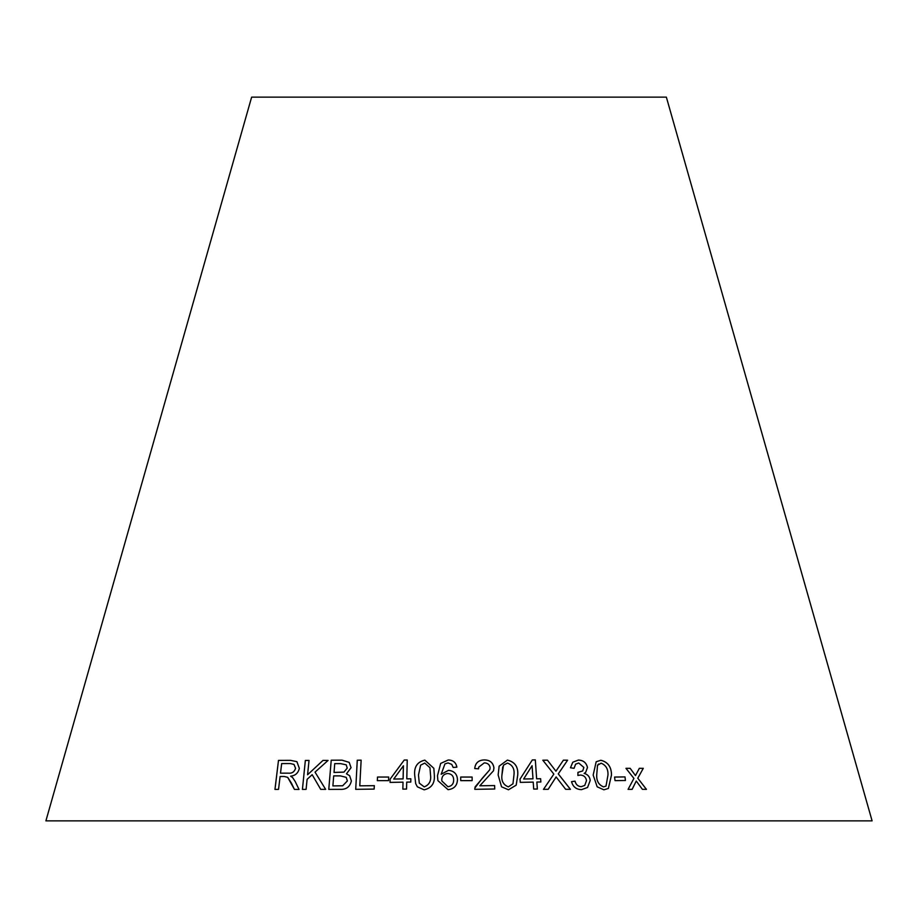 <?xml version="1.0" encoding="UTF-8"?>
<svg xmlns="http://www.w3.org/2000/svg" width="918" height="918" viewBox="0 0 918 918"><rect width="100%" height="100%" fill="white"/><g stroke="black" fill="none" stroke-linecap="round" stroke-linejoin="round"><path stroke-width="1.38" d="M872.1 820.864L45.9 820.864L251.635 97.136L666.365 97.136L872.1 820.864M646.444 789.354L637.792 778.2L643.277 768.332L639.341 768.32L635.485 775.584L630.173 768.32L625.973 768.343L633.925 778.407L628.073 789.365L632.146 789.342L636.266 781.034L642.393 789.331L646.444 789.354M625.445 780.495L624.997 776.915L614.578 777.053L615.026 780.633L625.445 780.495M593.166 775.067L597.17 786.818L603.883 789.801L608.382 788.459L611.491 775.056C611.491 766.966 607.945 762.032 600.865 760.253L596.172 761.756L593.166 775.067M565.66 789.296L570.445 789.331L558.282 773.885L567.611 760.196L563.411 760.161L555.941 771.2L547.472 760.173L542.813 760.207L553.841 774.104L543.49 789.354L548.195 789.308L556.124 776.938L565.66 789.296M585.695 772.359L587.474 767.482C586.292 762.674 583.251 760.207 578.317 760.104L572.786 762.215L570.468 767.758L574.071 768.32L575.609 764.178L578.719 763.007L583.871 767.448L582.701 770.936L577.961 772.348L577.892 775.469L580.337 775.044C583.814 775.228 585.879 777.076 586.499 780.587L584.766 785.406L581.232 786.703C577.938 786.416 575.873 784.557 575.024 781.126L571.547 781.677C572.947 786.841 576.274 789.491 581.519 789.641L587.566 787.483L590.205 780.461C589.781 776.72 587.772 774.367 584.158 773.392L585.707 772.348L587.474 767.482C586.315 762.663 583.274 760.196 578.34 760.081L572.775 762.227M536.64 778.762L535.32 759.886L532.337 759.932L520.036 779.084L520.265 782.365L533.209 782.102L533.702 789.078L537.351 789.021L536.858 782.044L540.863 781.987L540.633 778.705L536.628 778.785L535.32 759.886M498.153 774.999L501.549 786.806L508.492 789.79L516.203 785.131L517.741 774.976C518.337 766.828 514.895 761.871 507.424 760.104L499.128 766.163L498.153 774.999M493.517 770.764L493.93 767.896C493.081 762.617 489.856 759.966 484.245 759.943L484.245 759.92C478.462 760.161 475.294 763.03 474.744 768.55L478.565 768.825L478.703 767.161L484.268 762.881C487.676 762.961 489.627 764.614 490.132 767.838L489.753 769.766L475.134 786.841L474.79 789.331L494.745 788.998L494.618 785.567L479.827 785.785L493.517 770.753L493.941 767.873C493.092 762.594 489.856 759.955 484.245 759.92C478.462 760.138 475.294 763.007 474.744 768.527L474.881 767.437M472.139 780.633L472.127 777.041L460.698 777.041L460.721 780.633L472.139 780.633L472.127 777.041M457.462 779.657C457.175 774.035 454.18 770.925 448.477 770.317L441.168 774.276L444.932 763.914L448.03 762.927L451.759 764.407L453.171 767.448L456.866 767.15C456.005 762.502 453.136 760.115 448.248 759.989L440.663 763.432L437.484 775.744L437.897 780.633L448.053 789.675C454.089 788.952 457.233 785.613 457.462 779.657C457.175 774.058 454.18 770.936 448.477 770.328L441.168 774.276M433.847 768.309L424.85 760.15C417.392 761.883 413.995 766.851 414.684 775.033L415.705 783.685L417.369 786.818L424.139 789.824C431.598 788.114 434.994 783.18 434.329 775.01L433.847 768.297L424.839 760.127C417.38 761.86 413.995 766.828 414.684 775.021L415.705 783.697M406.789 778.831L407.236 760.001L404.23 760.035L390.127 779.13L390.058 782.4L403.025 782.159L402.853 789.124L406.548 789.067L406.708 782.113L410.771 782.067L410.839 778.785L406.789 778.831L410.851 778.808M388.521 780.633L388.716 777.041L377.505 777.053L377.309 780.644L388.521 780.633M361.153 760.173L357.274 760.242L355.714 789.331L374.142 789.09L374.326 785.659L359.787 785.831L361.141 760.161L357.251 760.23L355.725 789.354M349.207 762.388L342.081 760.184L331.226 760.207L328.759 789.388L339.775 789.342C346.097 789.767 349.965 786.967 351.364 780.943L349.643 775.687L346.465 773.84L351.066 767.678L349.196 762.376L342.058 760.173L331.226 760.207L328.782 789.4M325.649 789.377L315.035 772.118L328.07 760.425L322.987 760.402L307.576 774.769L309.033 760.414L305.35 760.448L302.412 789.4L306.096 789.365L307.105 779.336L312.166 774.689L320.703 789.354L325.649 789.377M291.522 783.341L294.426 789.4L299.027 789.434L295.183 781.493L292.624 777.615L290.616 776.169C295.355 775.676 298.258 773.059 299.325 768.309L296.893 761.665L290.513 760.345L278.487 760.391L274.952 789.411L278.533 789.388L280.105 776.502L284.259 776.479L287.678 777.328L294.46 789.411M287.713 777.339L291.557 783.352M296.904 761.676L290.513 760.345M290.547 760.368L278.487 760.391L274.987 789.434M294.024 764.442L295.585 768.309C294.426 771.958 291.981 773.576 288.252 773.174L280.506 773.174L281.665 763.581L290.272 763.546L293.989 764.419L295.562 768.286C294.403 771.935 291.958 773.564 288.218 773.151L280.506 773.174M328.093 760.448L322.987 760.402M323.01 760.414L307.576 774.769M309.056 760.437L305.35 760.448L302.435 789.411M320.726 789.377L312.166 774.689M349.655 775.699L346.465 773.84M346.201 764.82L347.245 768.125L343.952 772.118L334.026 772.463L334.737 763.627L340.521 763.615L346.201 764.82L347.222 768.102L343.929 772.095L334.003 772.44M346.201 777.351L347.383 780.931L342.701 785.785L332.878 785.934L333.704 775.882L340.383 775.882L346.201 777.351L347.36 780.908L342.678 785.762L332.855 785.911M374.337 785.682L359.787 785.831M388.727 777.053L377.505 777.053M377.516 777.064L377.321 780.667M407.248 760.012L404.23 760.035M404.241 760.058L390.127 779.13L390.07 782.423M402.864 789.136L403.025 782.159M403.427 765.796L403.105 778.9L393.73 779.049L403.415 765.784L403.094 778.889L393.73 779.049M429.957 767.7L430.531 775.01C431.345 780.943 429.245 784.901 424.219 786.91L419.285 783.123L418.482 774.999L420.616 765.176L424.736 763.076L429.957 767.7L430.531 774.987C431.345 780.92 429.234 784.89 424.208 786.887L419.285 783.123M456.866 767.173C456.005 762.525 453.136 760.138 448.248 760.001L440.663 763.432L437.484 775.744L437.897 780.644M453.664 779.921C453.699 783.811 451.805 786.083 447.973 786.76L441.914 781.046L441.776 779.841C441.902 776.077 443.899 773.954 447.743 773.484C451.622 773.897 453.595 776.043 453.664 779.898L453.664 779.898C453.699 783.788 451.805 786.06 447.973 786.737L441.925 781.057M472.116 777.064L460.698 777.064M478.565 768.825L478.703 767.161M489.753 769.766L482.134 778.418M482.134 778.441L474.836 788.046M494.733 789.021L494.618 785.567L479.827 785.785M516.203 785.142L517.729 774.999C518.326 766.851 514.883 761.894 507.413 760.115L499.117 766.163M512.967 783.8L508.377 786.887C503.339 784.901 501.194 780.943 501.939 774.999L503.5 765.142L507.493 763.053C512.554 765.027 514.711 768.997 513.965 774.964L512.967 783.8L508.388 786.864C503.351 784.879 501.194 780.92 501.939 774.976L502.731 766.886M540.851 782.01L540.622 778.728L536.628 778.785M535.297 759.909L532.325 759.955M531.212 761.688L520.036 779.095M537.34 789.032L536.858 782.044M530.489 768.194L532.073 765.692L532.991 778.82L523.65 779.003L532.073 765.692M532.991 778.82L523.65 779.003M574.06 768.309L575.609 764.178M582.678 770.959L577.938 772.371M584.743 785.429L581.232 786.703C577.915 786.439 575.85 784.58 575.012 781.149L575.024 781.126M575.012 781.149L571.524 781.7M587.531 787.506L590.205 780.461M590.182 780.472C589.758 776.743 587.75 774.39 584.135 773.415L584.158 773.392M570.422 789.354L558.259 773.897L567.611 760.196L563.388 760.184M547.472 760.173L555.941 771.2M547.449 760.196L542.802 760.23M548.184 789.331L556.124 776.938M608.37 788.47L611.468 775.079C611.468 766.989 607.923 762.055 600.831 760.276L596.161 761.768M596.711 775.079L597.526 765.268L601.118 763.191C605.972 765.164 608.255 769.112 607.968 775.044L606.018 786.083L603.562 786.898C598.708 784.924 596.425 780.989 596.711 775.079L597.503 765.291L598.639 763.983M606.018 786.083L603.585 786.875C598.731 784.901 596.448 780.966 596.734 775.056M625.422 780.518L624.997 776.915L614.544 777.076M646.41 789.377L637.792 778.2M637.769 778.223L643.277 768.332M643.243 768.355L639.307 768.332M630.173 768.32L635.485 775.584M630.138 768.343L625.95 768.366M632.112 789.354L636.266 781.034"/></g></svg>
